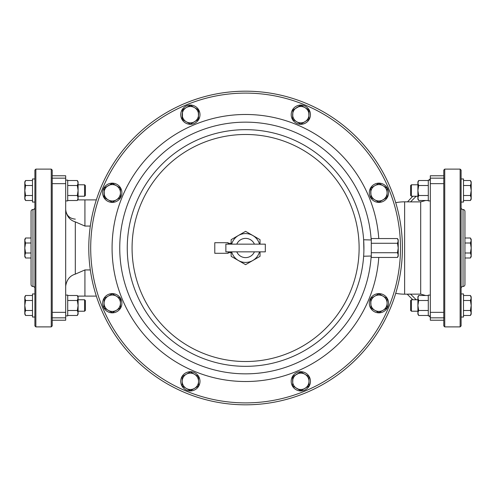 <?xml version="1.0" encoding="UTF-8"?>
<svg xmlns="http://www.w3.org/2000/svg" width="496" height="496" viewBox="0 0 496 496"><rect width="100%" height="100%" fill="white"/><g stroke="black" fill="none" stroke-linecap="round" stroke-linejoin="round"><path stroke-width="0.74" d="M397.494 243.276L398.226 248L397.494 252.724L398.226 255.08L397.494 257.443L371.287 257.443L371.287 238.557L397.494 238.557L398.226 240.92L397.494 243.276L371.287 243.276M397.494 252.724L371.287 252.724M397.494 257.443L398.226 256.178L398.226 239.822L397.494 238.557M245.594 404.817A156.817 156.817 0 0 0 402.411 248A156.817 156.817 0 0 0 245.594 91.183A156.817 156.817 0 0 1 402.411 248A156.817 156.817 0 0 1 245.594 404.817A156.817 156.817 0 0 1 88.778 248A156.817 156.817 0 0 1 245.594 91.183A156.817 156.817 0 0 1 402.411 248A156.817 156.817 0 0 1 245.594 404.817A156.817 156.817 0 0 1 88.778 248A156.817 156.817 0 0 1 245.594 91.183M90.322 269.936L84.928 269.936L75.311 274.127C69.924 275.726 66.718 279.701 65.689 286.049M96.336 296.106L84.928 296.106L84.928 269.936M65.689 209.951C66.706 216.287 69.911 220.261 75.311 221.873L84.928 226.064L90.322 226.064M96.336 199.894L77.68 199.894M84.928 226.064L84.928 199.894M84.928 296.106L77.68 296.106M52.216 175.776L65.689 175.776L65.689 320.224L52.216 320.224M416.212 196.236L410.564 201.884L404.624 201.822A46.178 46.178 0 0 0 395.721 202.684M425.642 295.492L420.689 294.116L404.624 294.178L404.624 201.822M410.564 201.884L420.689 201.884L425.642 200.508M412.808 196.236L407.538 201.835M416.212 299.764L410.564 294.116L409.405 294.122M409.163 294.128L407.941 294.153M65.689 315.878L67.71 315.878L67.71 295.101L65.689 295.101M52.216 312.734L52.216 325.928L51.255 326.889L51.255 169.111L52.216 170.072L52.216 312.734M65.689 200.899L67.71 200.899L67.71 180.122L65.689 180.122M428.922 180.122L430.311 178.734M443.784 175.776L430.311 175.776L430.311 320.224L443.784 320.224M77.326 310.49L78.101 312.988L78.101 296.831L77.326 295.492L78.101 297.991L77.326 300.489L78.101 305.486L77.326 310.49L67.71 310.49M77.326 300.489L67.71 300.489M77.326 295.492L67.71 295.492M77.326 315.487L78.101 314.148L78.101 312.988L77.326 315.487L67.71 315.487M35.861 326.889L34.9 325.928L34.9 170.072L35.861 169.111L35.861 326.889L51.255 326.889M35.861 169.111L51.255 169.111M77.326 195.511L78.101 198.009L78.101 181.852L77.326 180.513L78.101 183.012L77.326 185.51L78.101 190.514L77.326 195.511L67.71 195.511M77.326 185.51L67.71 185.51M77.326 180.513L67.71 180.513M77.326 200.508L78.101 199.169L78.101 198.009L77.326 200.508L67.71 200.508M443.784 312.734L443.784 325.928L444.745 326.889L444.745 169.111L443.784 170.072L443.784 312.734M430.311 180.122L428.29 180.122L428.29 200.899L430.311 200.899M430.311 295.101L428.29 295.101L428.29 315.878L430.311 315.878M300.818 371.702A9.622 9.622 0 0 1 310.44 381.325A9.622 9.622 0 0 1 300.818 390.947A9.622 9.622 0 0 1 291.202 381.325A9.622 9.622 0 0 1 300.818 371.702M378.919 293.607A9.622 9.622 0 0 1 388.542 303.223A9.622 9.622 0 0 1 378.919 312.846A9.622 9.622 0 0 1 369.297 303.223A9.622 9.622 0 0 1 378.919 293.607M112.27 202.393A9.622 9.622 0 0 1 102.647 192.777A9.622 9.622 0 0 1 112.27 183.154A9.622 9.622 0 0 1 121.892 192.777A9.622 9.622 0 0 1 112.27 202.393M378.919 183.154A9.622 9.622 0 0 1 388.542 192.777A9.622 9.622 0 0 1 378.919 202.393A9.622 9.622 0 0 1 369.297 192.777A9.622 9.622 0 0 1 378.919 183.154M190.371 371.702A9.622 9.622 0 0 1 199.993 381.325A9.622 9.622 0 0 1 190.371 390.947A9.622 9.622 0 0 1 180.749 381.325A9.622 9.622 0 0 1 190.371 371.702M300.818 105.053A9.622 9.622 0 0 1 310.44 114.675A9.622 9.622 0 0 1 300.818 124.298A9.622 9.622 0 0 1 291.202 114.675A9.622 9.622 0 0 1 300.818 105.053M190.371 124.298A9.622 9.622 0 0 1 180.749 114.675A9.622 9.622 0 0 1 190.371 105.053A9.622 9.622 0 0 1 199.993 114.675A9.622 9.622 0 0 1 190.371 124.298M112.27 293.607A9.622 9.622 0 0 1 121.892 303.223A9.622 9.622 0 0 1 112.27 312.846A9.622 9.622 0 0 1 102.647 303.223A9.622 9.622 0 0 1 112.27 293.607M292.913 376.445L292.64 386.049L301.091 390.612M301.091 372.043L292.64 376.607L292.64 381.325A8.178 8.178 0 0 0 296.732 388.405L300.818 390.767L308.996 385.888M296.732 388.405A8.178 8.178 0 0 0 304.91 388.405L308.996 386.049L308.996 376.607L300.818 371.882L296.732 374.244A8.178 8.178 0 0 0 292.64 381.325M372.924 297.247L370.741 298.505L371.014 308.103M379.192 293.942L378.646 293.942M370.741 307.948L378.919 312.666L387.097 307.948L387.097 298.505L384.915 297.247M383.011 310.31A8.178 8.178 0 0 0 387.097 303.223L387.097 298.505L378.919 293.781L370.741 298.505L370.741 303.223A8.178 8.178 0 0 0 383.011 310.31L387.097 307.787M112.542 183.489L104.092 188.052L104.365 197.656M108.178 185.69A8.178 8.178 0 0 0 104.092 192.777L104.092 197.495L112.27 202.219L120.447 197.495L120.447 188.052L116.355 185.69A8.178 8.178 0 0 0 108.178 185.69L104.092 188.213M120.447 197.495L120.447 192.777A8.178 8.178 0 0 0 116.355 185.69L112.27 183.334L110.087 184.593M381.102 184.593L378.919 183.334L370.741 188.052L371.014 197.656M370.741 197.495L378.919 202.219L387.097 197.34M370.741 188.052L370.741 192.777A8.178 8.178 0 0 0 374.833 199.857L378.919 202.219L387.097 197.495L387.097 188.052L378.919 183.334L376.737 184.593M182.193 381.325A8.178 8.178 0 0 0 194.457 388.405A8.178 8.178 0 0 0 194.457 374.244L190.371 371.882L186.279 374.244A8.178 8.178 0 0 0 182.193 381.325L182.193 386.049L190.371 390.767L198.549 386.049L198.549 376.607L190.371 371.882L182.193 376.607L182.193 386.049L184.376 387.308M194.457 388.405L198.549 386.049L198.549 376.762M186.279 388.405L190.644 390.612M292.913 109.796L292.64 119.393L300.818 124.118L308.996 119.238M301.091 105.388L292.64 110.112M308.996 119.393L308.723 109.796M182.466 109.796L182.466 119.555M190.644 105.388L186.279 107.595A8.178 8.178 0 0 0 182.193 114.675L182.193 119.393L190.371 124.118L198.549 119.238M182.193 114.675A8.178 8.178 0 0 0 186.279 121.756L190.371 124.118L198.549 119.393L198.276 109.796M186.279 121.756A8.178 8.178 0 0 0 198.549 114.675L198.549 110.112M114.452 295.039L112.27 293.781L104.092 298.505L104.092 307.948L112.27 312.666L114.452 311.407M118.265 309.206L120.447 307.948L120.447 298.505L112.27 293.781L104.092 298.505M460.139 169.111L461.1 170.072L461.1 325.928L460.139 326.889L460.139 169.111L444.745 169.111M460.139 326.889L444.745 326.889M418.674 185.51L417.899 183.012L417.899 199.169L418.674 200.508L417.899 198.009L418.674 195.511L417.899 190.514L418.674 185.51L428.29 185.51M418.674 195.511L428.29 195.511M418.674 200.508L428.29 200.508M418.674 180.513L417.899 181.852L417.899 183.012L418.674 180.513L428.29 180.513M418.674 310.49L417.899 305.486L417.899 314.148L418.674 315.487L417.899 312.988L418.674 310.49L428.29 310.49M418.674 315.487L428.29 315.487M418.674 295.492L417.899 296.831L417.899 305.486L418.674 300.489L417.899 297.991L418.674 295.492L428.29 295.492M418.674 300.489L428.29 300.489M304.91 388.405A8.178 8.178 0 0 0 308.996 381.325L308.996 376.607M112.27 202.219L116.355 199.857A8.178 8.178 0 0 0 120.447 192.777M374.833 199.857A8.178 8.178 0 0 0 387.097 192.777L387.097 188.052L383.011 185.69A8.178 8.178 0 0 0 370.741 192.777M194.457 374.244A8.178 8.178 0 0 0 186.279 374.244L182.193 376.607M292.64 114.675L292.64 119.393L296.732 121.756A8.178 8.178 0 0 0 308.996 114.675L308.996 109.951L300.818 105.233L296.732 107.595A8.178 8.178 0 0 0 296.732 121.756M300.818 124.118L304.91 121.756M198.549 109.951L190.371 105.233L182.193 109.951M120.447 298.505L116.355 296.143A8.178 8.178 0 0 0 104.092 303.223A8.178 8.178 0 0 0 108.178 310.31L112.27 312.666L120.447 307.948M104.092 303.223L104.092 307.948M34.9 293.942L32.494 293.942L32.494 317.037L34.9 317.037M34.9 207.595A1.922 1.922 0 0 1 32.978 209.517L32.978 286.483A1.922 1.922 0 0 1 34.9 288.405M34.9 178.963L32.494 178.963L32.494 202.058L34.9 202.058M308.996 381.325A8.178 8.178 0 0 0 296.732 374.244M387.097 303.223A8.178 8.178 0 0 0 374.833 296.143A8.178 8.178 0 0 0 370.741 303.223M104.092 192.777A8.178 8.178 0 0 0 116.355 199.857M387.097 192.777A8.178 8.178 0 0 0 383.011 185.69M308.996 114.675A8.178 8.178 0 0 0 296.732 107.595M198.549 114.675A8.178 8.178 0 0 0 186.279 107.595M108.178 310.31A8.178 8.178 0 0 0 120.447 303.223A8.178 8.178 0 0 0 116.355 296.143M32.978 209.517A1.922 1.922 0 0 0 31.056 211.439L31.056 284.561A1.922 1.922 0 0 0 32.978 286.483M78.101 311.215L84.568 311.215L84.568 299.764L78.101 299.764M25.575 315.487L24.8 312.988L24.8 314.148L25.575 315.487L32.494 315.487M25.575 300.489L24.8 297.991L24.8 312.988L25.575 310.49L24.8 305.486L25.575 300.489L32.494 300.489M25.575 310.49L32.494 310.49M25.575 295.492L24.8 296.831L24.8 297.991L25.575 295.492L32.494 295.492M25.575 180.513L24.8 181.852L24.8 199.169L25.575 200.508L24.8 198.009L25.575 195.511L24.8 190.514L25.575 185.51L24.8 183.012L25.575 180.513L32.494 180.513M25.575 195.511L32.494 195.511M25.575 185.51L32.494 185.51M25.575 200.508L32.494 200.508M25.575 237.999L24.8 239.339L24.8 256.661L25.575 258.001L24.8 255.496L25.575 252.997L24.8 248L25.575 243.003L24.8 240.504L25.575 237.999L31.056 237.999M25.575 252.997L31.056 252.997M25.575 243.003L31.056 243.003M25.575 258.001L31.056 258.001M78.101 196.236L84.568 196.236L84.568 184.785L78.101 184.785M461.1 293.942L463.506 293.942L463.506 317.037L461.1 317.037M461.1 178.963L463.506 178.963L463.506 202.058L461.1 202.058M461.1 288.405A1.922 1.922 0 0 1 463.022 286.483L463.022 209.517A1.922 1.922 0 0 1 461.1 207.595M363.897 250.852L363.642 239.76L371.287 239.983M371.287 256.017L363.642 256.24L363.779 253.921M245.594 129.667A118.333 118.333 0 0 1 363.928 248A118.333 118.333 0 0 1 245.594 366.333A118.333 118.333 0 0 1 127.261 248A118.333 118.333 0 0 1 245.594 129.667M84.568 299.764L85.411 300.607L85.411 310.372L84.568 311.215M84.568 184.785L85.411 185.628L85.411 195.393L84.568 196.236M463.022 286.483A1.922 1.922 0 0 0 464.944 284.561L464.944 211.439A1.922 1.922 0 0 0 463.022 209.517M245.594 361.522A113.522 113.522 0 0 0 359.116 248A113.522 113.522 0 0 0 245.594 134.478A113.522 113.522 0 0 0 132.072 248A113.522 113.522 0 0 0 245.594 361.522M470.425 237.999L471.2 240.504L471.2 239.339L470.425 237.999L464.944 237.999M470.425 252.997L471.2 255.496L471.2 240.504L470.425 243.003L471.2 248L470.425 252.997L464.944 252.997M470.425 243.003L464.944 243.003M470.425 258.001L471.2 256.661L471.2 255.496L470.425 258.001L464.944 258.001M470.425 310.49L471.2 312.988L471.2 296.831L470.425 295.492L471.2 297.991L470.425 300.489L471.2 305.486L470.425 310.49L463.506 310.49M470.425 300.489L463.506 300.489M470.425 295.492L463.506 295.492M470.425 315.487L471.2 314.148L471.2 312.988L470.425 315.487L463.506 315.487M470.425 200.508L471.2 199.169L471.2 181.852L470.425 180.513L471.2 183.012L470.425 185.51L471.2 190.514L470.425 195.511L471.2 198.009L470.425 200.508L463.506 200.508M470.425 195.511L463.506 195.511M470.425 180.513L463.506 180.513M470.425 185.51L463.506 185.51M417.899 196.236L411.432 196.236L411.432 184.785L417.899 184.785M417.899 311.215L411.432 311.215L411.432 299.764L417.899 299.764M411.432 196.236L410.589 195.393L410.589 185.628L411.432 184.785M411.432 311.215L410.589 310.372L410.589 300.607L411.432 299.764M260.028 244.15L260.028 239.667L245.594 231.334L231.161 239.667L231.161 244.15M231.161 251.85L231.161 256.333L245.594 264.666L260.028 256.333L260.028 251.85M259.501 244.15A14.434 14.434 0 0 0 231.688 244.15M231.688 251.85A14.434 14.434 0 0 0 259.501 251.85M228.154 252.681L231.161 252.681M228.154 243.319L231.161 243.319M228.154 251.85L228.154 253.289L214.78 253.289L214.78 242.711L228.154 242.711L228.154 244.15M236.778 251.85A9.622 9.622 0 0 0 254.411 251.85M254.411 244.15A9.622 9.622 0 0 0 236.778 244.15M265.317 251.85L225.872 251.85L225.872 244.15L265.317 244.15L265.317 251.85M75.311 221.873L75.311 274.127M420.689 294.116L420.689 201.884M65.689 317.843L52.024 317.843M65.689 312.344L52.216 312.344M65.689 183.656L52.216 183.656M65.689 178.157L52.024 178.157M245.594 93.105A154.895 154.895 0 0 0 90.7 248A154.895 154.895 0 0 0 245.594 402.895A154.895 154.895 0 0 0 400.489 248A154.895 154.895 0 0 0 245.594 93.105M378.777 257.443A133.517 133.517 0 0 1 245.594 381.517A133.517 133.517 0 0 1 112.077 248A133.517 133.517 0 0 1 245.594 114.483A133.517 133.517 0 0 1 378.777 238.557M430.311 312.344L443.784 312.344M430.311 317.843L443.976 317.843M430.311 178.157L443.976 178.157M430.311 183.656L443.784 183.656M371.188 239.983A125.848 125.848 0 0 0 245.594 122.152A125.848 125.848 0 0 0 119.747 248A125.848 125.848 0 0 0 245.594 373.848A125.848 125.848 0 0 0 371.188 256.017M395.721 293.316A46.178 46.178 0 0 0 404.624 294.178M75.311 219.139C69.465 218.569 66.259 215.363 65.689 209.517M407.222 294.178L412.808 299.764M428.922 315.878L430.311 317.266"/></g></svg>
